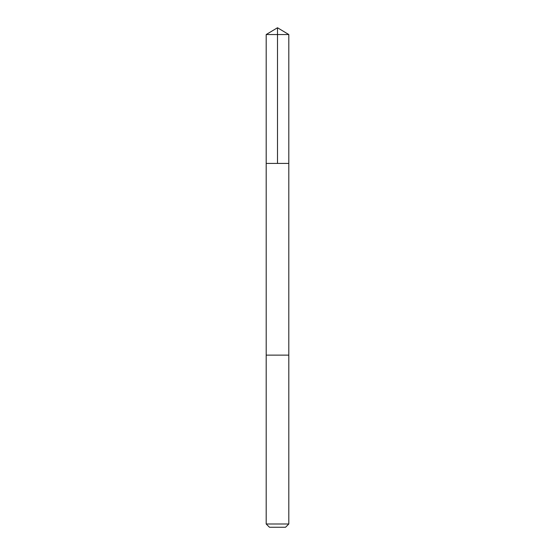 <?xml version="1.0" encoding="UTF-8"?>
<svg xmlns="http://www.w3.org/2000/svg" width="555" height="555" viewBox="0 0 555 555"><rect width="100%" height="100%" fill="white"/><g stroke="black" fill="none" stroke-linecap="round" stroke-linejoin="round"><path stroke-width="0.42" stroke-dasharray="2.77 2.08" d="M288.808 163.427L266.192 163.427L288.808 163.427M266.192 34.542L288.808 34.542M266.192 523.989L288.808 523.989M269.459 527.25L285.541 527.25"/><path stroke-width="0.83" d="M269.48 163.427L288.808 163.427L288.808 34.542L266.192 34.542L266.192 163.427L288.808 163.427L288.801 355.124L266.199 355.124L266.192 163.427L269.48 163.427M288.808 355.124L266.192 355.124L266.192 523.989L288.808 523.989L288.808 355.124M288.808 523.989L285.541 527.25L269.459 527.25L266.192 523.989M277.5 163.427L277.5 27.75L266.192 34.542M277.5 27.75L288.808 34.542"/></g></svg>
